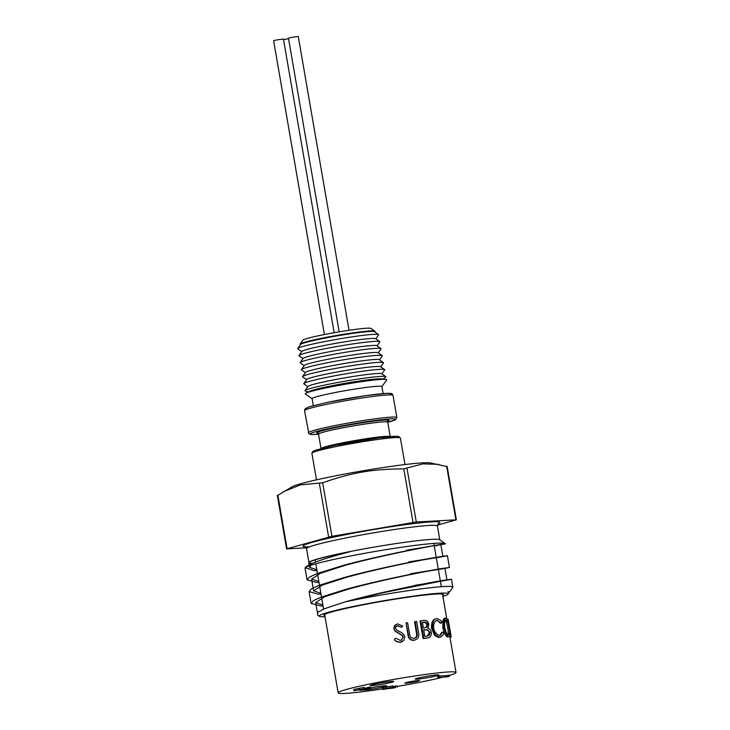 <?xml version="1.0" encoding="UTF-8"?>
<svg xmlns="http://www.w3.org/2000/svg" width="730" height="730" viewBox="0 0 730 730"><rect width="100%" height="100%" fill="white"/><g stroke="black" fill="none" stroke-linecap="round" stroke-linejoin="round"><path stroke-width="1.09" d="M324.832 615.737A60.672 3.814 -9.8 0 1 323.956 614.998A60.672 3.814 -9.8 0 1 383.013 601.173A60.672 3.814 -9.8 0 1 443.293 594.384A60.672 3.814 -9.8 0 1 442.718 595.379M320.853 593.235L313.644 590.871L322.532 585.004L346.54 577.33C376.461 568.98 418.764 560.503 434.852 557.711L408.599 561.945M434.259 545.885L440.847 544.671L442.882 556.433L436.294 557.647M316.784 569.71L309.575 567.338L310.989 565.212M305.332 567.538L305.14 567.803A71.202 4.471 -9.8 0 0 305.049 568.086C307.403 564.281 322.459 558.815 350.227 551.688A66.603 4.179 170.2 0 0 308.881 562.529A66.603 4.179 170.2 0 0 308.799 562.803A66.603 4.179 170.2 0 0 311.883 563.514M318.818 581.472L311.61 579.109L320.497 573.242L344.505 565.558C374.426 557.209 416.73 548.741 432.826 545.94L406.564 550.183M322.879 604.997L315.679 602.633L324.558 596.775L348.575 589.092C378.496 580.742 420.79 572.274 436.887 569.473L410.625 573.707M351.796 600.525L383.204 592.687L446.942 579.958L444.917 568.195L438.329 569.418M448.165 591.957L449.835 591.592L448.019 591.93M447.8 591.893A66.603 4.179 -9.8 0 1 449.105 592.459A66.603 4.179 -9.8 0 1 449.023 592.742L448.083 594.065A65.463 4.106 170.2 0 0 382.967 600.881A65.463 4.106 170.2 0 0 319.329 616.303A65.463 4.106 170.2 0 0 325.014 616.759M446.942 579.958L440.363 581.18M305.14 567.803A71.202 4.471 -9.8 0 1 359.288 554.307A71.202 4.471 -9.8 0 1 436.449 543.239A71.202 4.471 -9.8 0 1 445.19 543.613L439.67 539.744A66.412 4.17 170.2 0 0 431.521 539.388A66.412 4.17 170.2 0 0 359.543 549.717A66.412 4.17 170.2 0 0 309.036 562.301L308.881 562.529M308.973 562.41A66.412 4.17 170.2 0 0 308.954 562.584A66.412 4.17 170.2 0 0 312.385 563.305M300.121 344.031L302.85 340.18A34.648 2.172 -9.8 0 1 336.576 332.287A34.648 2.172 -9.8 0 1 370.986 328.418L374.855 331.128A37.996 2.382 170.2 0 0 337.105 335.38A37.996 2.382 170.2 0 0 300.121 344.031A37.996 2.382 170.2 0 0 300.176 344.332L300.55 344.596M374.636 331.803L374.901 331.42A37.996 2.382 170.2 0 0 374.855 331.128M312.112 398.717L305.35 393.963A41.345 2.591 -9.8 0 1 305.952 393.178L309.456 391.38A37.513 2.354 -9.8 0 1 327.733 386.599A37.513 2.354 -9.8 0 1 381.945 378.861L385.841 379.381A41.345 2.591 -9.8 0 1 386.672 379.919L381.899 386.663M305.952 393.178A41.345 2.591 -9.8 0 1 326.091 387.904A41.345 2.591 -9.8 0 1 385.841 379.381M308.352 391.946L305.322 390.979A41.081 2.582 -9.8 0 1 305.03 390.559A41.081 2.582 -9.8 0 1 325.699 384.856A41.081 2.582 -9.8 0 1 385.832 376.598A41.081 2.582 -9.8 0 1 385.695 377.1L383.168 379.025M305.03 390.559L307.932 386.462A37.513 2.354 -9.8 0 1 326.803 381.252A37.513 2.354 -9.8 0 1 381.726 373.714L385.832 376.598M307.814 386.635L303.881 383.87A41.081 2.582 -9.8 0 1 303.826 383.551A41.081 2.582 -9.8 0 1 324.485 377.848A41.081 2.582 -9.8 0 1 384.619 369.59A41.081 2.582 -9.8 0 1 384.673 369.909L381.89 373.833M303.826 383.551L306.728 379.454A37.513 2.354 -9.8 0 1 325.598 374.244A37.513 2.354 -9.8 0 1 380.512 366.706L384.619 369.59M306.6 379.627L302.667 376.863A41.081 2.582 -9.8 0 1 302.612 376.543A41.081 2.582 -9.8 0 1 323.28 370.84A41.081 2.582 -9.8 0 1 383.405 362.591A41.081 2.582 -9.8 0 1 383.46 362.91L380.686 366.834M302.612 376.543L305.514 372.446A37.513 2.354 -9.8 0 1 324.385 367.245A37.513 2.354 -9.8 0 1 379.299 359.707L383.405 362.591M305.396 372.619L301.463 369.854A41.081 2.582 -9.8 0 1 301.408 369.535A41.081 2.582 -9.8 0 1 322.067 363.832A41.081 2.582 -9.8 0 1 382.201 355.583A41.081 2.582 -9.8 0 1 382.255 355.902L379.472 359.826M301.408 369.535L304.3 365.447A37.513 2.354 -9.8 0 1 323.18 360.237A37.513 2.354 -9.8 0 1 378.094 352.7L382.201 355.583M304.182 365.611L300.249 362.846A41.081 2.582 -9.8 0 1 300.194 362.527A41.081 2.582 -9.8 0 1 320.853 356.833A41.081 2.582 -9.8 0 1 380.987 348.575A41.081 2.582 -9.8 0 1 381.042 348.894L378.268 352.818M300.194 362.527L303.096 358.439A37.513 2.354 -9.8 0 1 321.966 353.229A37.513 2.354 -9.8 0 1 376.881 345.691L380.987 348.575M302.977 358.613L299.035 355.848A41.081 2.582 -9.8 0 1 298.981 355.528A41.081 2.582 -9.8 0 1 319.649 349.825A41.081 2.582 -9.8 0 1 379.773 341.567A41.081 2.582 -9.8 0 1 379.837 341.886L377.054 345.81M298.981 355.528L301.882 351.431A37.513 2.354 -9.8 0 1 320.753 346.221A37.513 2.354 -9.8 0 1 375.676 338.684L379.773 341.567M301.764 351.604L297.831 348.84A41.081 2.582 -9.8 0 1 297.776 348.52A41.081 2.582 -9.8 0 1 318.435 342.817A41.081 2.582 -9.8 0 1 378.569 334.568A41.081 2.582 -9.8 0 1 378.624 334.887L375.84 338.802M297.776 348.52L300.678 344.423A37.513 2.354 -9.8 0 1 337.196 335.873A37.513 2.354 -9.8 0 1 374.463 331.675L378.569 334.568M277.811 495.36L292.091 486.782A71.202 4.471 -9.8 0 1 360.565 471.206A71.202 4.471 -9.8 0 1 430.298 462.911L446.587 466.47M283.432 491.682L300.505 484.857L322.669 482.767C352.453 472.447 372.245 469.052 403.79 468.888L422.88 463.86L438.639 464.362M313.307 405.634L312.102 398.644A35.405 2.226 -9.8 0 1 329.96 393.579A35.405 2.226 -9.8 0 1 381.881 386.59L383.095 393.579M436.321 557.82L447.408 555.649L449.443 567.411L438.356 569.582M410.808 561.817C446.313 556.15 455.639 554.508 438.803 556.89C421.584 559.737 376.333 568.661 344.332 577.448L318.636 585.524L311.427 588.891L309.118 591.656L318.362 594.147L321.017 594.229M440.391 581.345L451.478 579.182L452.855 587.166A71.202 4.471 170.2 0 0 416.018 589.557A71.202 4.471 170.2 0 0 344.825 601.976A71.421 6.388 167.4 0 1 348.392 600.982C380.403 592.194 425.645 583.27 442.873 580.414C459.708 578.041 450.373 579.684 414.868 585.351M449.835 591.592L452.764 587.467A71.202 4.471 170.2 0 0 452.855 587.166M323.052 605.991L320.397 605.909L311.153 603.418L313.462 600.653L320.671 597.295L346.367 589.21C378.368 580.423 423.61 571.508 440.838 568.652C457.673 566.27 448.339 567.922 412.842 573.579M318.992 582.458L316.336 582.385L307.084 579.885L309.401 577.129L316.61 573.762L342.297 565.686C385.513 553.814 447.855 542.819 445.373 543.886L445.373 543.886A71.202 4.471 -9.8 0 0 445.373 543.868L434.277 545.976M305.222 567.712L314.301 570.623L316.957 570.696M442.891 596.392A65.463 4.106 170.2 0 0 448.083 594.065M319.329 616.303L317.44 614.97L317.796 612.26L324.549 608.701L344.825 601.976M437.425 525.189L456.369 519.806L416.282 522.005L331.922 536.322L286.58 548.878L306.262 547.828M339.195 331.849L288.469 38.197L290.978 37.485L298.278 36.5L349.022 330.288M283.532 39.584L288.56 38.736M324.385 334.541L273.631 40.734L276.141 40.022L283.441 39.037L334.167 332.716M405.78 683.152A7.464 0.465 170.2 0 0 414.092 681.948A7.464 0.465 170.2 0 0 419.549 680.552A7.464 0.465 170.2 0 0 412.112 681.355A7.464 0.465 170.2 0 0 404.84 683.088A7.464 0.465 170.2 0 0 405.78 683.152M436.613 620.582L437.407 620.409C434.551 620.984 433.31 623.612 433.693 628.293C435.317 635.273 439.98 635.584 440.026 635.219L442.927 632.061A94.736 54.595 10 0 1 443.776 633.065L443.302 634.735L440.345 637.007C440.181 637.938 434.66 634.817 435.199 634.37L432.562 628.284C432.105 623.247 433.483 618.666 437.151 618.611L440.829 620.4L441.86 621.996A95.42 45.707 151.7 0 1 441.376 623.082L436.996 620.464M439.268 637.244L440.874 636.934L439.268 637.244C439.113 638.175 433.693 635.036 434.222 634.598L431.622 628.512C431.211 623.876 432.114 619.095 436.075 618.839M440.026 635.219L440.5 635.136M436.567 618.702L437.151 618.611M382.429 688.883A59.814 3.76 -9.8 0 1 338.154 692.852A59.814 3.76 -9.8 0 1 381.918 681.601A59.814 3.76 -9.8 0 1 448.539 671.956A59.814 3.76 -9.8 0 1 456.031 672.485A59.814 3.76 -9.8 0 1 449.105 675.515M442.134 677.385A59.814 3.76 -9.8 0 1 397.229 686.455M441.376 623.082L440.099 623.128C438.611 621.148 437.361 620.317 436.33 620.646M439.862 635.219L441.769 632.299L442.927 632.061M401.381 640.11L402.942 637.062L402.029 635.438L395.176 631.231L393.735 628.731L395.523 624.625M401.491 627.344L397.658 625.646L395.569 627.116L395.441 628.284L397.001 630.355L399.684 631.715C402.276 632.664 403.973 634.333 404.794 636.706L403.863 640.329L400.597 642.245C397.001 641.862 394.976 640.885 394.519 639.307A82.18 0.648 -40 0 1 395.879 638.166L400.286 640.447L401.509 640.046L403.225 636.925L402.294 635.31L395.313 631.121L393.853 628.621L394.401 625.783L397.531 623.822L402.723 626.039A94.772 8.55 134.7 0 1 401.491 627.344L397.458 625.765L396.39 626.13M402.212 641.725L400.387 642.364C396.874 641.98 394.884 640.995 394.428 639.407L394.519 639.307M413.8 638.458C415.562 638.093 416.538 636.943 416.721 635.018L414.603 621.796L415.197 621.613A61.156 3.842 -9.8 0 1 416.62 621.413L418.454 631.988C419.513 636.186 418.272 638.887 414.704 640.082L414.193 640.246C411.693 640.593 409.767 639.617 408.417 637.317L406.053 622.945A61.156 3.842 -9.8 0 1 407.577 622.717L409.858 635.52C410.36 637.39 411.839 638.312 414.312 638.294L414.905 638.157M408.417 637.317L408.818 637.162C410.187 639.462 412.149 640.438 414.704 640.082L414.193 640.246M423.081 638.567L423.801 638.367A61.156 3.842 -9.8 0 1 427.753 637.865L426.95 638.075A59.814 3.76 -9.8 0 0 423.081 638.567L420.051 621.057L420.772 620.865A61.156 3.842 -9.8 0 1 423.655 620.5C426.265 619.971 427.99 621.248 428.829 624.305L427.899 628.211C429.696 628.749 430.819 630.145 431.266 632.39C431.558 635.638 430.39 637.463 427.753 637.865L426.95 638.075M448.037 636.861L447.691 636.934C445.811 636.414 444.205 633.366 442.864 627.809L442.791 621.23C443.749 618.693 444.305 617.79 444.47 618.529M449.68 636.222L449.808 636.916A59.814 3.76 -9.8 0 1 449.881 637.007L451.204 636.779A61.156 3.842 -9.8 0 0 451.122 636.688L448.101 619.177A61.156 3.842 -9.8 0 1 448.12 619.195L451.204 636.779M371.707 685.662A11.963 0.748 170.2 0 0 385.029 683.736A11.963 0.748 170.2 0 0 393.78 681.482A11.963 0.748 170.2 0 0 381.863 682.778A11.963 0.748 170.2 0 0 370.201 685.561A11.963 0.748 170.2 0 0 371.707 685.662M416.793 679.165A11.963 0.748 170.2 0 0 430.116 677.23A11.963 0.748 170.2 0 0 438.867 674.985A11.963 0.748 170.2 0 0 426.95 676.281A11.963 0.748 170.2 0 0 415.288 679.055A11.963 0.748 170.2 0 0 416.793 679.165M363.458 690.023A11.963 0.748 170.2 0 0 364.635 690.023A11.963 0.748 170.2 0 0 377.957 688.089A11.963 0.748 170.2 0 0 386.717 685.844A11.963 0.748 170.2 0 0 370.438 687.943M393.269 686.738L396.819 685.798L397.348 687.186L396.819 685.798M382.967 688.071C381.598 688.089 382.447 687.779 385.495 687.122L393.132 685.917L393.361 687.24L384.454 688.901M364.37 688.408L369.517 687.085L370.302 687.14L370.53 688.454L369.745 688.399L369.517 687.085M362.016 689.649L369.745 688.399C371.232 688.353 370.521 688.645 367.61 689.284L360.438 690.388L362.007 689.248L354.004 690.781L353.776 689.467L364.179 687.295L364.407 688.618L361.688 689.786M446.678 675.588L449.032 675.095L449.242 676.555L437.845 677.623L437.617 676.308L438.995 676.017L446.678 675.588L446.906 676.902L449.26 676.409M414.312 638.294C416.118 637.92 417.122 636.77 417.314 634.845L416.721 635.018M417.314 634.845L415.197 621.613M408.818 637.162L406.053 622.945M423.801 638.367L420.772 620.865M424.577 629.78A61.156 3.842 -9.8 0 0 423.701 629.89L424.823 636.396A61.156 3.842 -9.8 0 1 426.685 636.168L429.204 635.328L430.07 632.527L427.287 629.661L423.811 629.981A59.814 3.76 -9.8 0 0 423.719 629.99M424.203 622.261A61.156 3.842 -9.8 0 0 422.424 622.489L423.391 628.092A61.156 3.842 -9.8 0 1 424.276 627.983L426.758 627.189L427.616 624.479C427.032 622.608 425.891 621.878 424.203 622.261L423.409 622.462A59.814 3.76 -9.8 0 0 422.442 622.59M425.079 627.855L426.548 626.586L426.767 624.688C426.904 623.356 425.791 622.617 423.409 622.462M427.616 624.479L426.767 624.688M430.07 632.527L429.194 632.737C428.975 631.386 428.063 630.428 426.457 629.871L423.811 629.981M427.287 629.661L426.457 629.871M427.433 636.058L429.194 632.737M435.199 634.37L434.222 634.598M432.562 628.284L431.622 628.512M447.901 636.916L448.959 636.688C446.997 636.022 445.364 632.974 444.059 627.563L444.004 620.984C444.999 618.447 445.583 617.543 445.738 618.283C447.198 618.867 448.375 622.015 449.26 627.745C449.461 628.849 450.93 636.971 448.959 636.688L447.691 636.934M444.059 627.563L442.864 627.809M444.278 618.538L445.738 618.283M448.631 634.89C449.735 634.644 449.872 632.244 449.041 627.681C448.284 623.082 447.289 620.546 446.076 620.08C444.67 620.454 444.214 622.936 444.725 627.535C445.802 632.052 447.107 634.498 448.631 634.89L448.804 634.881M447.362 635.136C448.439 634.89 448.567 632.481 447.736 627.919L449.041 627.681M447.736 627.919C447.298 625.619 446.322 620.336 444.807 620.327M450.483 637.664A61.156 3.842 -9.8 0 1 450.428 637.692L450.456 636.907M449.498 626.924L449.187 624.98M447.006 619.378L448.101 619.177M449.808 636.916L451.122 636.688M437.845 677.623L439.223 677.34L438.995 676.017M439.223 677.34L446.906 676.902M366.798 689.312L366.57 687.998M368.887 688.737L368.148 687.368M354.004 690.781L364.407 688.618M360.438 690.388L360.401 689.585M384.071 689.074L393.789 687.998L393.561 686.674M393.789 687.998L395.678 687.404L395.45 686.081M395.724 687.441L383.195 689.385L382.502 689.339L382.274 688.016M383.195 689.385C381.827 689.412 382.666 689.093 385.723 688.445L385.495 687.122M385.723 688.445L393.361 687.24M327.186 404.228A44.904 2.82 170.2 0 0 304.538 410.652L305.24 408.663L309.721 406.656L327.715 402.303L366.36 395.56L386.818 393.342L390.879 393.479C391.645 393.333 392.366 393.963 393.032 395.368A44.904 2.82 170.2 0 0 327.186 404.228M327.779 402.294A42.988 2.701 -9.8 0 1 374.828 394.446A42.988 2.701 -9.8 0 1 389.145 394.893M334.559 446.897A44.904 2.82 170.2 0 0 311.911 453.321L312.504 451.678L315.78 450.1L334.979 445.364L378.678 437.918L396.645 436.303L398.589 436.467L400.405 438.036A44.904 2.82 170.2 0 0 334.559 446.897M335.034 445.355A43.371 2.719 -9.8 0 1 381.224 437.589A43.371 2.719 -9.8 0 1 397.722 437.553M318.526 434.149L321.017 448.567A35.122 2.208 -9.8 0 1 338.738 443.621A35.122 2.208 -9.8 0 1 390.212 436.613L387.749 422.195A35.122 2.208 170.2 0 0 336.238 429.13A35.122 2.208 170.2 0 0 318.526 434.149L317.787 433.182L319.877 433.273M319.822 433.301A36.655 2.3 -9.8 0 1 352.48 424.404A36.655 2.3 -9.8 0 1 386.234 421.83M308.37 432.808A44.904 2.82 -9.8 0 1 331.009 426.384A44.904 2.82 -9.8 0 1 396.865 417.524L395.678 419.613L387.758 422.278A43.371 2.719 170.2 0 0 381.115 419.741A43.371 2.719 170.2 0 0 323.947 429.614A43.371 2.719 170.2 0 0 318.535 434.222L312.13 434.542L308.909 433.793L304.538 410.652M438.201 523.684L437.443 526.047A66.412 4.17 170.2 0 0 429.112 525.463A66.412 4.17 170.2 0 0 355.136 536.158A66.412 4.17 170.2 0 0 306.545 548.659L305.04 546.688M309.392 546.889A69.478 4.362 -9.8 0 1 364.909 531.066A69.478 4.362 -9.8 0 1 437.927 523.976M277.856 495.104L287.109 548.659M328.628 537.006L319.375 483.452M322.669 482.767L331.922 536.322M413.043 522.443L403.79 468.888M455.885 519.769L446.641 466.214M407.03 468.45L416.282 522.005M417.012 632.107L416.41 632.28M387.749 422.195L388.114 421.037L386.179 421.821M315.086 559.864L315.47 562.082M315.771 563.806L321.501 596.976M321.665 597.97L323.591 609.103M433.839 543.412L434.204 545.538M434.231 545.712L438.265 569.072M438.301 569.236L441.312 586.701M449.105 592.459L448.977 591.729M317.404 612.643L315.679 602.633M313.644 590.871L311.61 579.109M309.575 567.338L309.31 565.768M309.137 564.801L308.799 562.803M306.545 548.659L308.927 562.456M437.443 526.047L439.825 539.844M396.865 417.524L393.032 395.368M404.986 464.545L400.405 438.036M316.491 479.838L311.911 453.321M305.049 568.123L307.084 579.885M309.118 591.656L311.153 603.418M277.354 495.497L286.58 548.878M447.143 466.424L456.369 519.806M456.031 672.485L449.908 637.007M446.806 619.04L442.499 594.12M338.154 692.852L324.613 614.477M435.518 618.93L436.567 618.693M359.488 689.02L359.717 690.334"/></g></svg>
